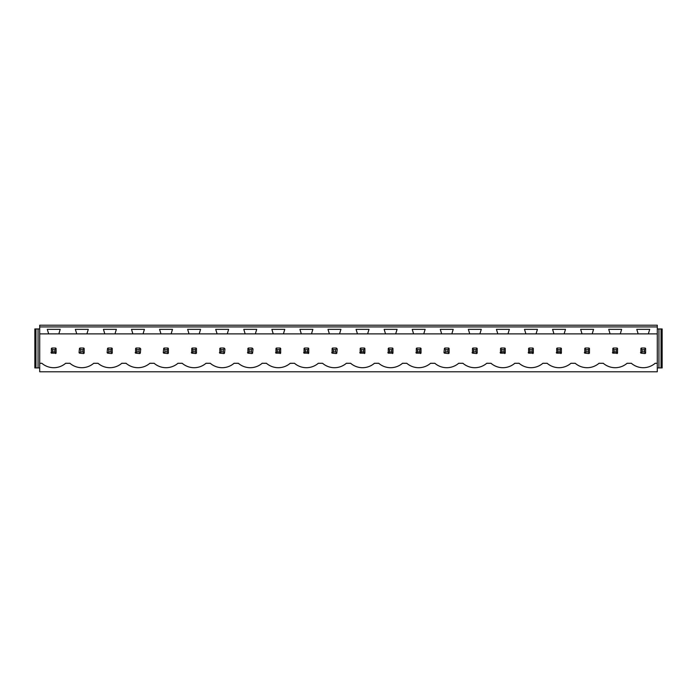 <?xml version="1.0" encoding="UTF-8"?>
<svg xmlns="http://www.w3.org/2000/svg" width="697" height="697" viewBox="0 0 697 697"><rect width="100%" height="100%" fill="white"/><g stroke="black" fill="none" stroke-linecap="round" stroke-linejoin="round"><path stroke-width="1.05" d="M39.712 371.789L657.288 371.789L657.288 363.285L655.154 363.285A18.235 18.235 0 0 1 631.351 363.285L627.082 363.285A18.235 18.235 0 0 1 603.28 363.285L599.011 363.285A18.235 18.235 0 0 1 575.208 363.285L570.939 363.285A18.235 18.235 0 0 1 547.136 363.285L542.867 363.285A18.235 18.235 0 0 1 519.065 363.285L514.795 363.285A18.235 18.235 0 0 1 490.993 363.285L486.724 363.285A18.235 18.235 0 0 1 462.921 363.285L458.652 363.285A18.235 18.235 0 0 1 434.85 363.285L430.58 363.285A18.235 18.235 0 0 1 406.778 363.285L402.509 363.285A18.235 18.235 0 0 1 378.706 363.285L374.437 363.285A18.235 18.235 0 0 1 350.635 363.285L346.365 363.285A18.235 18.235 0 0 1 322.563 363.285L318.294 363.285A18.235 18.235 0 0 1 294.491 363.285L290.222 363.285A18.235 18.235 0 0 1 266.42 363.285L262.15 363.285A18.235 18.235 0 0 1 238.348 363.285L234.079 363.285A18.235 18.235 0 0 1 210.276 363.285L206.007 363.285A18.235 18.235 0 0 1 182.205 363.285L177.935 363.285A18.235 18.235 0 0 1 154.133 363.285L149.864 363.285A18.235 18.235 0 0 1 126.061 363.285L121.792 363.285A18.235 18.235 0 0 1 97.989 363.285L93.72 363.285A18.235 18.235 0 0 1 69.918 363.285L65.649 363.285A18.235 18.235 0 0 1 41.846 363.285L39.712 363.285L39.712 371.789M657.288 326.919L657.288 325.211L39.712 325.211L39.712 326.919L657.288 326.919L657.288 363.285M39.712 326.919L39.712 333.88L48.668 333.88L47.283 329.35L60.212 329.35L58.836 333.88L76.74 333.88L75.354 329.35L88.284 329.35L86.907 333.88L104.811 333.88L103.426 329.35L116.355 329.35L114.979 333.88L132.883 333.88L131.498 329.35L144.427 329.35L143.051 333.88L160.955 333.88L159.569 329.35L172.499 329.35L171.122 333.88L189.026 333.88L187.641 329.35L200.57 329.35L199.194 333.88L217.098 333.88L215.713 329.35L228.642 329.35L227.266 333.88L245.17 333.88L243.784 329.35L256.714 329.35L255.337 333.88L273.241 333.88L271.856 329.35L284.785 329.35L283.409 333.88L301.313 333.88L299.928 329.35L312.857 329.35L311.481 333.88L329.376 333.88L327.999 329.35L340.929 329.35L339.552 333.88L357.448 333.88L356.071 329.35L369.001 329.35L367.624 333.88L385.519 333.88L384.143 329.35L397.072 329.35L395.687 333.88L413.591 333.88L412.215 329.35L425.144 329.35L423.759 333.88L441.663 333.88L440.286 329.35L453.216 329.35L451.83 333.88L469.734 333.88L468.358 329.35L481.287 329.35L479.902 333.88L497.806 333.88L496.43 329.35L509.359 329.35L507.974 333.88L525.878 333.88L524.501 329.35L537.431 329.35L536.045 333.88L553.949 333.88L552.573 329.35L565.502 329.35L564.117 333.88L582.021 333.88L580.645 329.35L593.574 329.35L592.189 333.88L610.093 333.88L608.716 329.35L621.646 329.35L620.26 333.88L638.164 333.88L636.788 329.35L649.717 329.35L648.332 333.88L657.288 333.88M55.577 353.553A3.319 3.319 0 0 0 56.091 353.135L56.091 348.448A3.319 3.319 0 0 0 55.577 348.03L56.091 348.448L54.854 349.685L52.641 349.685L52.641 351.898L51.404 353.135L56.091 353.135L54.854 351.898L54.854 349.685M50.986 352.63A3.319 3.319 0 0 0 51.404 353.135L51.404 348.448A3.319 3.319 0 0 1 51.918 348.03L51.404 348.448L52.641 349.685M617.011 353.553A3.319 3.319 0 0 0 617.525 353.135L617.525 348.448A3.319 3.319 0 0 0 617.011 348.03L617.525 348.448L616.287 349.685L614.074 349.685L614.074 351.898L612.837 353.135L617.525 353.135L616.287 351.898L616.287 349.685M612.419 352.63A3.319 3.319 0 0 0 612.837 353.135L612.837 348.448A3.319 3.319 0 0 1 613.351 348.03L612.837 348.448L614.074 349.685M335.571 349.685L336.808 348.448A3.319 3.319 0 0 0 336.294 348.03L337.226 348.962L336.808 353.135A3.319 3.319 0 0 1 336.294 353.553L336.808 353.135L335.571 351.898L335.571 349.685L333.358 349.685L333.358 351.898L332.12 353.135L336.294 353.553M331.702 352.63A3.319 3.319 0 0 0 332.12 353.135L332.12 348.448A3.319 3.319 0 0 1 332.635 348.03L332.12 348.448L333.358 349.685M448.58 348.03L444.921 348.03A3.319 3.319 0 0 0 444.407 348.448L443.989 352.63A3.319 3.319 0 0 0 444.407 353.135L448.58 353.553A3.319 3.319 0 0 0 449.095 353.135L449.095 348.448A3.319 3.319 0 0 0 448.58 348.03L449.095 348.448L447.857 349.685L445.644 349.685L445.644 351.898L444.407 353.135L443.989 352.63M420.509 353.553A3.319 3.319 0 0 0 421.023 353.135L421.023 348.448A3.319 3.319 0 0 0 420.509 348.03L421.023 348.448L419.786 349.685L417.573 349.685L417.573 351.898L416.336 353.135L421.023 353.135L419.786 351.898L419.786 349.685M415.917 352.63A3.319 3.319 0 0 0 416.336 353.135L416.336 348.448A3.319 3.319 0 0 1 416.85 348.03L416.336 348.448L417.573 349.685M472.061 352.63A3.319 3.319 0 0 0 472.479 353.135L476.652 353.553A3.319 3.319 0 0 0 477.166 353.135L477.166 348.448A3.319 3.319 0 0 0 476.652 348.03L477.166 348.448L475.929 349.685L473.716 349.685L473.716 351.898L472.479 353.135L472.479 348.448A3.319 3.319 0 0 1 472.993 348.03L472.479 348.448L473.716 349.685M392.437 353.553A3.319 3.319 0 0 0 392.951 353.135L392.951 348.448A3.319 3.319 0 0 0 392.437 348.03L392.951 348.448L391.714 349.685L389.501 349.685L389.501 351.898L388.264 353.135L392.951 353.135L391.714 351.898L391.714 349.685M387.846 352.63A3.319 3.319 0 0 0 388.264 353.135L388.264 348.448A3.319 3.319 0 0 1 388.778 348.03L388.264 348.448L389.501 349.685M308.222 353.553A3.319 3.319 0 0 0 308.736 353.135L308.736 348.448A3.319 3.319 0 0 0 308.222 348.03L308.736 348.448L307.499 349.685L305.286 349.685L305.286 351.898L304.049 353.135L308.736 353.135L307.499 351.898L307.499 349.685M303.631 352.63A3.319 3.319 0 0 0 304.049 353.135L304.049 348.448A3.319 3.319 0 0 1 304.563 348.03L304.049 348.448L305.286 349.685M111.72 348.03L108.061 348.03A3.319 3.319 0 0 0 107.547 348.448L107.129 352.63A3.319 3.319 0 0 0 107.547 353.135L111.72 353.553A3.319 3.319 0 0 0 112.234 353.135L112.234 348.448A3.319 3.319 0 0 0 111.72 348.03L112.234 348.448L110.997 349.685L108.784 349.685L108.784 351.898L107.547 353.135L107.129 352.63M139.069 349.685L140.306 348.448A3.319 3.319 0 0 0 139.792 348.03L140.724 348.962L140.306 353.135A3.319 3.319 0 0 1 139.792 353.553L140.306 353.135L139.069 351.898L139.069 349.685L136.856 349.685L136.856 351.898L135.619 353.135L139.792 353.553M135.201 352.63A3.319 3.319 0 0 0 135.619 353.135L135.619 348.448A3.319 3.319 0 0 1 136.133 348.03L135.619 348.448L136.856 349.685M83.649 348.03L79.989 348.03A3.319 3.319 0 0 0 79.475 348.448L79.057 352.63A3.319 3.319 0 0 0 79.475 353.135L83.649 353.553A3.319 3.319 0 0 0 84.163 353.135L84.163 348.448A3.319 3.319 0 0 0 83.649 348.03L84.163 348.448L82.926 349.685L80.713 349.685L80.713 351.898L79.475 353.135L79.057 352.63M167.864 348.03L164.204 348.03A3.319 3.319 0 0 0 163.69 348.448L163.272 352.63A3.319 3.319 0 0 0 163.69 353.135L167.864 353.553A3.319 3.319 0 0 0 168.378 353.135L168.378 348.448A3.319 3.319 0 0 0 167.864 348.03L168.378 348.448L167.141 349.685L164.928 349.685L164.928 351.898L163.69 353.135L163.272 352.63M251.356 349.685L252.593 348.448A3.319 3.319 0 0 0 252.079 348.03L253.011 348.962L252.593 353.135A3.319 3.319 0 0 1 252.079 353.553L252.593 353.135L251.356 351.898L251.356 349.685L249.143 349.685L249.143 351.898L247.905 353.135L252.079 353.553M247.487 352.63A3.319 3.319 0 0 0 247.905 353.135L247.905 348.448A3.319 3.319 0 0 1 248.42 348.03L247.905 348.448L249.143 349.685M223.284 349.685L224.521 348.448A3.319 3.319 0 0 0 224.007 348.03L224.939 348.962L224.521 353.135A3.319 3.319 0 0 1 224.007 353.553L224.521 353.135L223.284 351.898L223.284 349.685L221.071 349.685L221.071 351.898L219.834 353.135L224.007 353.553M219.416 352.63A3.319 3.319 0 0 0 219.834 353.135L219.834 348.448A3.319 3.319 0 0 1 220.348 348.03L219.834 348.448L221.071 349.685M191.344 352.63A3.319 3.319 0 0 0 191.762 353.135L195.935 353.553A3.319 3.319 0 0 0 196.449 353.135L196.449 348.448A3.319 3.319 0 0 0 195.935 348.03L196.449 348.448L195.212 349.685L192.999 349.685L192.999 351.898L191.762 353.135L191.762 348.448A3.319 3.319 0 0 1 192.276 348.03L191.762 348.448L192.999 349.685M532.796 353.553A3.319 3.319 0 0 0 533.31 353.135L533.31 348.448A3.319 3.319 0 0 0 532.796 348.03L533.31 348.448L532.072 349.685L529.859 349.685L529.859 351.898L528.622 353.135L533.31 353.135L532.072 351.898L532.072 349.685M528.204 352.63A3.319 3.319 0 0 0 528.622 353.135L528.622 348.448A3.319 3.319 0 0 1 529.136 348.03L528.622 348.448L529.859 349.685M280.15 353.553A3.319 3.319 0 0 0 280.664 353.135L280.664 348.448A3.319 3.319 0 0 0 280.15 348.03L280.664 348.448L279.427 349.685L277.214 349.685L277.214 351.898L275.977 353.135L280.664 353.135L279.427 351.898L279.427 349.685M275.559 352.63A3.319 3.319 0 0 0 275.977 353.135L275.977 348.448A3.319 3.319 0 0 1 276.491 348.03L275.977 348.448L277.214 349.685M560.867 353.553A3.319 3.319 0 0 0 561.381 353.135L561.381 348.448A3.319 3.319 0 0 0 560.867 348.03L561.381 348.448L560.144 349.685L557.931 349.685L557.931 351.898L556.694 353.135L561.381 353.135L560.144 351.898L560.144 349.685M556.276 352.63A3.319 3.319 0 0 0 556.694 353.135L556.694 348.448A3.319 3.319 0 0 1 557.208 348.03L556.694 348.448L557.931 349.685M584.347 352.63A3.319 3.319 0 0 0 584.766 353.135L588.939 353.553A3.319 3.319 0 0 0 589.453 353.135L589.453 348.448A3.319 3.319 0 0 0 588.939 348.03L589.453 348.448L588.216 349.685L586.003 349.685L586.003 351.898L584.766 353.135L584.766 348.448A3.319 3.319 0 0 1 585.28 348.03L584.766 348.448L586.003 349.685M504.724 353.553A3.319 3.319 0 0 0 505.238 353.135L505.238 348.448A3.319 3.319 0 0 0 504.724 348.03L505.238 348.448L504.001 349.685L501.788 349.685L501.788 351.898L500.551 353.135L505.238 353.135L504.001 351.898L504.001 349.685M500.132 352.63A3.319 3.319 0 0 0 500.551 353.135L500.551 348.448A3.319 3.319 0 0 1 501.065 348.03L500.551 348.448L501.788 349.685M364.365 353.553A3.319 3.319 0 0 0 364.88 353.135L364.88 348.448A3.319 3.319 0 0 0 364.365 348.03L364.88 348.448L363.642 349.685L361.429 349.685L361.429 351.898L360.192 353.135L364.88 353.135L363.642 351.898L363.642 349.685M359.774 352.63A3.319 3.319 0 0 0 360.192 353.135L360.192 348.448A3.319 3.319 0 0 1 360.706 348.03L360.192 348.448L361.429 349.685M640.491 352.63A3.319 3.319 0 0 0 640.909 353.135L645.082 353.553A3.319 3.319 0 0 0 645.596 353.135L645.596 348.448A3.319 3.319 0 0 0 645.082 348.03L645.596 348.448L644.359 349.685L642.146 349.685L642.146 351.898L640.909 353.135L640.909 348.448A3.319 3.319 0 0 1 641.423 348.03L640.909 348.448L642.146 349.685M58.836 333.88L48.668 333.88M648.332 333.88L638.164 333.88M620.26 333.88L610.093 333.88M592.189 333.88L582.021 333.88M564.117 333.88L553.949 333.88M536.045 333.88L525.878 333.88M507.974 333.88L497.806 333.88M479.902 333.88L469.734 333.88M451.83 333.88L441.663 333.88M423.759 333.88L413.591 333.88M395.687 333.88L385.519 333.88M367.624 333.88L357.448 333.88M339.552 333.88L329.376 333.88M311.481 333.88L301.313 333.88M283.409 333.88L273.241 333.88M255.337 333.88L245.17 333.88M227.266 333.88L217.098 333.88M199.194 333.88L189.026 333.88M171.122 333.88L160.955 333.88M143.051 333.88L132.883 333.88M114.979 333.88L104.811 333.88M86.907 333.88L76.74 333.88M39.712 333.88L39.712 363.285M35.956 328.967L35.956 367.92L34.85 367.92L34.85 328.967L39.712 328.967M38.056 328.967L38.056 367.92L39.712 367.92M35.956 367.92L38.056 367.92M657.288 367.92L658.944 367.92L658.944 328.967L657.288 328.967M658.944 328.967L661.044 328.967L661.044 367.92L658.944 367.92M661.044 367.92L662.15 367.92L662.15 328.967L661.044 328.967M55.577 348.03L51.918 348.03M52.641 351.898L54.854 351.898M80.713 349.685L79.475 348.448L79.989 348.03M80.713 351.898L82.926 351.898L82.926 349.685M83.649 353.553L84.163 353.135L82.926 351.898M108.784 349.685L107.547 348.448L108.061 348.03M108.784 351.898L110.997 351.898L110.997 349.685M111.72 353.553L112.234 353.135L110.997 351.898M139.792 348.03L136.133 348.03M136.856 351.898L139.069 351.898M164.928 349.685L163.69 348.448L164.204 348.03M164.928 351.898L167.141 351.898L167.141 349.685M167.864 353.553L168.378 353.135L167.141 351.898M195.935 348.03L192.276 348.03M192.999 351.898L195.212 351.898L195.212 349.685M195.935 353.553L196.449 353.135L195.212 351.898M224.007 348.03L220.348 348.03M221.071 351.898L223.284 351.898M252.079 348.03L248.42 348.03M249.143 351.898L251.356 351.898M280.15 348.03L276.491 348.03M277.214 351.898L279.427 351.898M308.222 348.03L304.563 348.03M305.286 351.898L307.499 351.898M336.294 348.03L332.635 348.03M333.358 351.898L335.571 351.898M364.365 348.03L360.706 348.03M361.429 351.898L363.642 351.898M392.437 348.03L388.778 348.03M389.501 351.898L391.714 351.898M420.509 348.03L416.85 348.03M417.573 351.898L419.786 351.898M445.644 349.685L444.407 348.448L444.921 348.03M445.644 351.898L447.857 351.898L447.857 349.685M448.58 353.553L449.095 353.135L447.857 351.898M476.652 348.03L472.993 348.03M473.716 351.898L475.929 351.898L475.929 349.685M476.652 353.553L477.166 353.135L475.929 351.898M504.724 348.03L501.065 348.03M501.788 351.898L504.001 351.898M532.796 348.03L529.136 348.03M529.859 351.898L532.072 351.898M560.867 348.03L557.208 348.03M557.931 351.898L560.144 351.898M588.939 348.03L585.28 348.03M586.003 351.898L588.216 351.898L588.216 349.685M588.939 353.553L589.453 353.135L588.216 351.898M617.011 348.03L613.351 348.03M614.074 351.898L616.287 351.898M645.082 348.03L641.423 348.03M642.146 351.898L644.359 351.898L644.359 349.685M645.082 353.553L645.596 353.135L644.359 351.898"/></g></svg>
